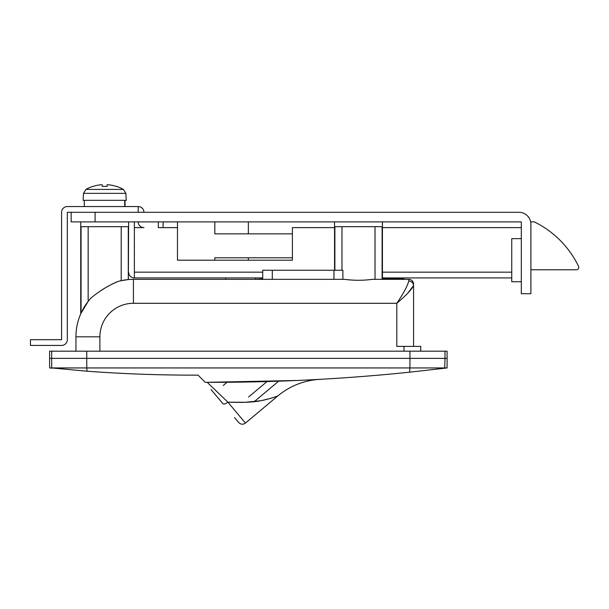 <?xml version="1.0" encoding="UTF-8"?>
<svg xmlns="http://www.w3.org/2000/svg" width="609" height="609" viewBox="0 0 609 609"><rect width="100%" height="100%" fill="white"/><g stroke="black" fill="none" stroke-linecap="round" stroke-linejoin="round"><path stroke-width="0.91" d="M382.437 227.629L521.319 227.629L521.319 221.882L382.437 221.882L382.437 279.348M292.404 233.856L248.35 233.856L248.35 221.882L334.547 221.882L334.547 270.251M120.27 280.871L118.435 281.335C108.592 285.339 99.419 290.942 90.924 298.121L88.153 301.402L80.928 313.399M118.686 281.267L120.125 280.909M118.9 281.213L123.338 280.239M128.354 279.569L128.621 221.882M80.731 313.848L80.731 221.882M225.604 277.91L225.604 279.348L133.417 279.348L344.74 279.348C353.92 280.582 363.093 280.582 372.251 279.348L408.776 279.348L403.988 279.348L403.988 278.869L382.437 278.869M255.529 277.91L255.529 279.348L262.715 278.869M91.837 371.559L93.093 371.642M51.696 351.18L51.696 358.366L49.603 358.366L49.603 367.943L51.696 367.943L51.696 358.366L86.767 358.366L49.603 358.366L49.603 351.18L86.767 351.18L86.767 367.943L409.933 367.943L409.933 358.366L86.767 358.366L445.004 358.366L409.933 358.366L409.933 351.18L86.767 351.18M262.715 279.348L262.715 270.251L342.882 270.251L342.882 279.348M407.901 293.005L413.572 285.537C411.745 289.45 406.157 295.373 396.809 303.29C403.356 293.622 407.345 286.222 408.776 281.092A4.788 4.438 0 0 1 413.572 285.537L413.572 346.392M87.041 371.208L51.696 367.943L86.767 367.943L87.041 371.208C124.008 373.949 161.012 375.251 198.062 375.129L205.248 382.307C273.54 382.581 341.641 379.209 409.575 372.19L447.09 367.943L409.933 367.943L409.575 372.19M409.933 351.18L447.09 351.18L447.09 358.366L445.004 358.366L444.707 368.232M75.942 351.18L75.942 336.815A57.467 57.467 0 0 1 90.924 298.121A57.467 57.467 0 0 0 75.942 336.815A57.467 57.467 0 0 1 80.974 313.3A57.467 57.467 0 0 0 75.942 336.815L99.891 336.815L99.891 351.18M133.417 279.348A57.467 57.467 0 0 0 128.286 279.577A57.467 57.467 0 0 1 133.417 279.348A57.467 57.467 0 0 0 118.435 281.335A57.467 57.467 0 0 1 133.417 279.348L133.417 303.29L396.809 303.29L396.809 346.392L420.75 346.392L420.75 351.18M51.925 368.179L49.603 367.943M404.467 372.716C407.025 372.457 407.025 372.457 404.467 372.716C407.025 372.457 407.025 372.457 404.467 372.716M126.154 279.805L125.111 279.95M128.286 279.577L121.206 280.658L121.206 226.67L128.286 226.67L128.286 279.577M100.416 290.912L104.154 288.636M111.637 284.373L114.096 283.101M115.215 282.568L118.275 281.381M408.776 281.092L408.776 279.348A4.788 4.788 0 0 1 413.572 284.137M81.066 313.095L81.066 226.67L121.206 226.67M334.881 270.251L334.881 226.67L382.102 226.67L382.102 279.348M254.212 401.681L278.625 381.196M227.926 402.214C241.507 402.48 250.535 402.694 260.926 400.692C268.242 399.413 277.849 396.01 277.712 396.025C276.623 396.307 270.137 398.979 260.835 400.699L245.244 402.298L227.888 402.176L245.442 423.103C243.075 424.755 240.821 424.557 238.698 422.509L234.541 417.561M296.804 380.488L207.197 382.315L227.888 402.176C225.581 403.942 223.914 404.445 222.894 403.676L210.996 389.494M388.435 374.253C390.78 374.04 390.78 374.04 388.435 374.253L388.451 374.253M262.471 400.379L269.939 398.53M271.454 398.08L273.281 397.517M275.717 396.718L277.712 396.025C288.971 386.707 301.851 381.234 316.375 379.613L319.816 379.338M447.09 367.943L447.09 358.366L445.004 358.366L445.004 351.18M292.404 257.797L214.825 257.797L214.825 260.195L177.47 260.195L177.47 227.629L158.317 227.629L158.317 221.882M511.743 277.91L382.437 277.91M262.715 277.91L134.368 277.91L134.368 272.162L262.715 272.162M334.547 227.629L292.404 227.629L292.404 260.195L177.47 260.195M134.368 221.882L134.368 272.162M134.368 227.629L143.952 227.629A5.747 5.747 0 0 1 138.205 221.882M177.47 221.882L177.47 227.629M128.621 272.162A5.747 5.747 0 0 0 134.368 277.91M521.319 281.739L511.743 281.739L511.743 238.644L521.319 238.644M521.319 221.882L71.154 221.882L71.154 212.305L518.929 212.305A11.974 11.974 0 0 1 530.896 224.272L530.896 293.713L521.319 293.713L521.319 221.882M530.896 273.121L530.896 270.251M530.66 221.882L534.283 221.882A95.78 95.78 0 0 1 578.55 266.331A2.398 2.398 0 0 1 576.396 269.772L530.896 269.772M248.35 233.856L214.825 233.856L214.825 221.882M163.105 221.882L163.105 227.629M143.952 212.305A5.747 5.747 0 0 0 138.205 206.558L67.325 206.558A5.747 5.747 0 0 0 61.578 212.305L61.578 339.685L30.45 339.685L30.45 345.432L61.578 345.432A5.747 5.747 0 0 0 67.325 339.685L67.325 212.305L71.154 212.305M138.205 206.558L138.205 212.305M124.723 200.331L124.723 206.558M92.949 186.369L92.949 186.369A38.314 38.314 0 0 0 85.938 189.422L123.421 189.422A38.314 38.314 0 0 0 116.41 186.369L116.38 186.438A38.238 38.238 0 0 0 108.509 184.793L107.077 184.793L107.077 186.438A37.872 33.898 180 0 0 102.282 186.438A37.872 33.898 180 0 1 107.077 186.438L107.077 184.793M100.85 184.793A38.238 38.238 0 0 0 92.979 186.438A38.238 38.238 0 0 1 100.85 184.793L102.282 184.793L102.282 186.438L102.282 184.793M108.509 184.793A38.238 38.238 0 0 1 116.38 186.438L116.41 186.369M126.23 200.331L83.129 200.331L83.494 193.35L125.865 193.35L126.23 200.331M125.035 200.331L125.035 206.558M223.244 385.467L227.05 382.277M333.96 279.348L333.96 270.251M272.292 270.251L272.292 279.348M403.988 351.18L403.988 346.392M133.417 303.29A33.525 33.525 0 0 0 99.891 336.815M88.153 301.402L88.153 226.67M341.969 226.67L341.969 270.251M375.022 226.67L375.022 279.348M382.437 272.162L511.743 272.162M95.103 212.305L95.103 221.882M248.35 257.797L248.35 260.195M245.442 423.103L277.712 396.025M84.324 200.331L84.324 206.558M123.421 189.422L125.865 193.35L123.421 189.422M85.938 189.422L83.494 193.35L85.938 189.422M248.579 397.03L267.016 381.561"/></g></svg>
